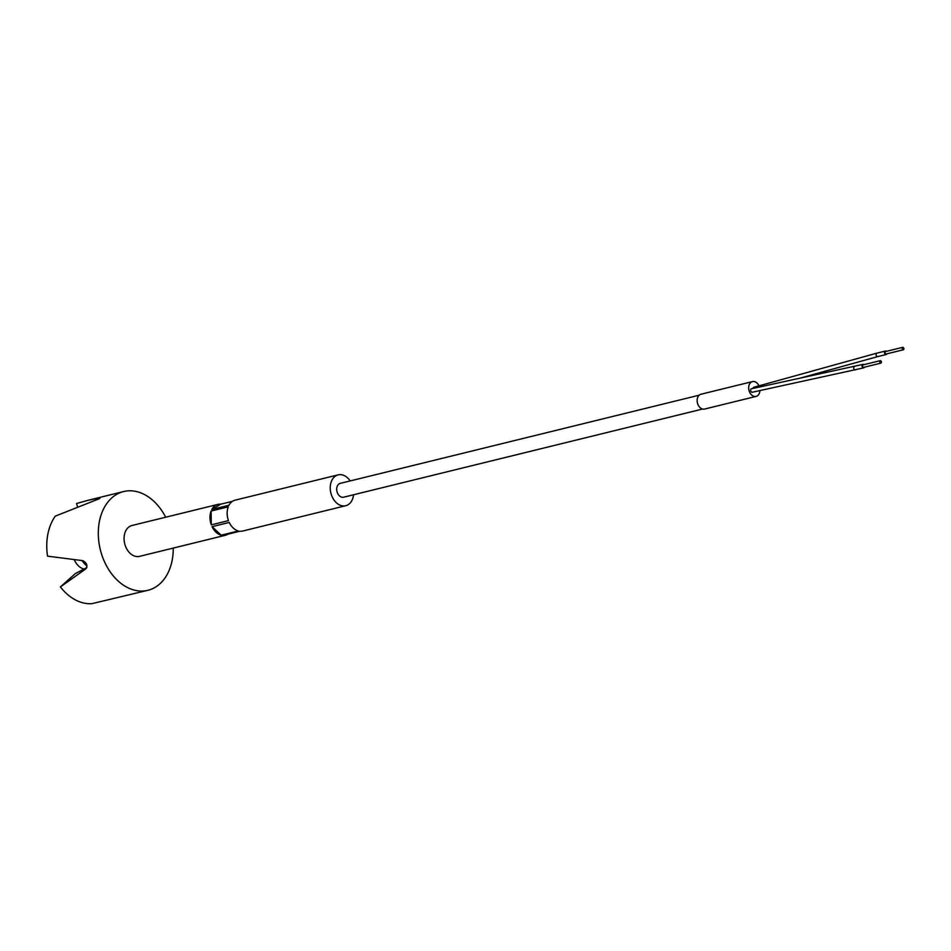 <?xml version="1.0" encoding="UTF-8"?>
<svg xmlns="http://www.w3.org/2000/svg" width="951" height="951" viewBox="0 0 951 951"><rect width="100%" height="100%" fill="white"/><g stroke="black" fill="none" stroke-linecap="round" stroke-linejoin="round"><path stroke-width="1.43" d="M211.086 511.056L228.264 506.835A15.894 11.412 76.2 0 0 228.478 520.625L211.3 524.845A15.894 11.412 -103.8 0 1 211.086 511.056L211.3 524.845M212.061 526.676L229.25 522.456A15.894 11.412 76.2 0 0 238.356 530.967L221.179 535.187A15.894 11.412 -103.8 0 1 212.061 526.676L221.179 535.187M353.558 494.758A15.894 11.412 -103.8 0 1 348.007 504.779A15.894 11.412 -103.8 0 1 345.736 505.718A15.894 11.412 -103.8 0 1 331.34 494.639A15.894 11.412 -103.8 0 1 335.881 475.785A15.894 11.412 -103.8 0 1 338.152 474.858A15.894 11.412 -103.8 0 1 350.158 480.933M338.152 474.858L235.075 500.178A15.894 11.412 76.2 0 0 232.793 501.106A15.894 11.412 76.2 0 0 228.977 505.254L211.8 509.474A15.894 11.412 -103.8 0 1 215.615 505.326A15.894 11.412 -103.8 0 1 217.886 504.399A15.894 11.412 -103.8 0 1 220.691 504.196L232.496 501.296M217.886 504.399L131.987 525.499A15.894 11.412 76.2 0 0 129.705 526.438A15.894 11.412 76.2 0 0 125.163 545.292A15.894 11.412 76.2 0 0 139.559 556.359L225.47 535.258A15.894 11.412 -103.8 0 1 222.665 535.461L239.842 531.24A15.894 11.412 76.2 0 0 242.648 531.038L345.736 505.718M228.05 534.129A15.894 11.412 -103.8 0 1 227.741 534.319A15.894 11.412 -103.8 0 1 225.47 535.258M211.8 509.474L220.691 504.196M699.14 395.212L340.244 483.37A7.121 5.112 76.2 0 0 339.234 483.786A7.121 5.112 76.2 0 0 337.189 492.238A7.121 5.112 76.2 0 0 343.644 497.195L702.539 409.037M759.908 390.588A7.632 5.48 -103.8 0 1 757.21 395.949A7.632 5.48 -103.8 0 1 756.116 396.401A7.632 5.48 -103.8 0 1 749.198 391.087A7.632 5.48 -103.8 0 1 751.385 382.04A7.632 5.48 -103.8 0 1 752.479 381.589A7.632 5.48 -103.8 0 1 758.981 385.844M756.116 396.401L704.572 409.061A7.632 5.48 -103.8 0 1 697.654 403.747A7.632 5.48 -103.8 0 1 699.841 394.701A7.632 5.48 -103.8 0 1 700.935 394.249L752.479 381.589M753.002 388.448A1.783 1.284 -103.8 0 1 753.846 387.271L876.739 353.178A1.783 1.284 76.2 0 0 877.868 356.53M886.95 353.808A1.783 1.284 -103.8 0 1 884.656 353.451A1.783 1.284 -103.8 0 1 886.344 351.347M903.45 349.73A1.272 0.915 -103.8 0 1 902.665 347.341A1.272 0.915 -103.8 0 1 903.45 349.73M885.678 351.537A1.272 0.915 76.2 0 0 886.082 354.022A1.272 0.915 76.2 0 0 886.273 353.95M854.569 366.492A1.783 1.284 76.2 0 0 855.139 369.975A1.783 1.284 76.2 0 0 855.389 369.868M752.348 392.181A1.783 1.284 -103.8 0 1 751.266 388.816A1.783 1.284 -103.8 0 1 751.563 388.804M752.086 392.287A1.783 1.284 -103.8 0 1 752.063 392.287L863.734 367.859A1.783 1.284 -103.8 0 1 862.878 364.399A1.783 1.284 -103.8 0 1 863.865 364.685M864.471 367.157A1.783 1.284 -103.8 0 1 863.734 367.859M880.971 363.068A1.272 0.915 -103.8 0 1 880.186 360.679A1.272 0.915 -103.8 0 1 880.971 363.068M863.199 364.875A1.272 0.915 76.2 0 0 863.603 367.371A1.272 0.915 76.2 0 0 863.793 367.288M173.248 548.085A50.843 36.518 -103.8 0 1 155.179 587.314A50.843 36.518 -103.8 0 1 147.904 590.309A50.843 36.518 -103.8 0 1 101.816 554.885A50.843 36.518 -103.8 0 1 116.367 494.544A50.843 36.518 -103.8 0 1 123.642 491.548A50.843 36.518 -103.8 0 1 165.664 517.225M77.625 507.156L76.556 503.519L87.968 500.321L99.76 497.849L99.189 498.764L55.301 516.131A50.843 36.518 76.2 0 0 47.55 556.169L82.678 560.638C86.636 562.671 87.765 565.358 86.054 568.698L60.412 586.922A50.843 36.518 76.2 0 0 91.914 603.659L147.904 590.309M99.938 498.288L99.189 498.764M86.862 567.545L75.355 573.572L60.412 586.922M86.993 565.869A15.894 11.412 -103.8 0 1 82.071 560.567M74.249 559.616A15.894 11.412 76.2 0 0 84.068 569.043M83.129 560.733L86.779 564.894L83.046 560.71M877.618 356.625L886.213 354.521M903.272 349.802L886.082 354.022M877.63 356.625L798.234 378.653M876.774 353.178L885.357 351.062M902.665 347.341L885.476 351.561M862.878 364.399L751.266 388.816M880.792 363.151L863.603 367.371M880.186 360.679L862.997 364.899M123.642 491.548L87.968 500.321"/></g></svg>
